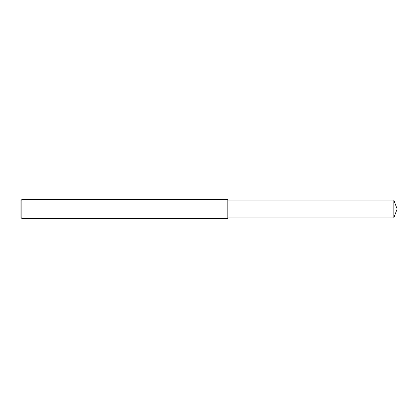 <?xml version="1.0" encoding="UTF-8"?>
<svg xmlns="http://www.w3.org/2000/svg" width="418" height="418" viewBox="0 0 418 418"><rect width="100%" height="100%" fill="white"/><g stroke="black" fill="none" stroke-linecap="round" stroke-linejoin="round"><path stroke-width="0.31" stroke-dasharray="2.09 1.57" d="M21.84 218.405L21.84 199.595M20.9 217.464L20.9 200.535M227.81 218.405L227.81 199.595M227.81 209L227.81 217.956L227.81 209M393.84 217.956L393.84 200.044"/><path stroke-width="0.63" d="M21.84 209L21.84 218.405L20.9 217.464L20.9 200.535L21.84 199.595L21.84 209M21.84 199.595L227.81 199.595L227.81 218.405L21.84 218.405M227.81 200.044L393.84 200.044L393.84 217.956L227.81 217.956M393.84 217.956L397.1 209L393.84 200.044"/></g></svg>
